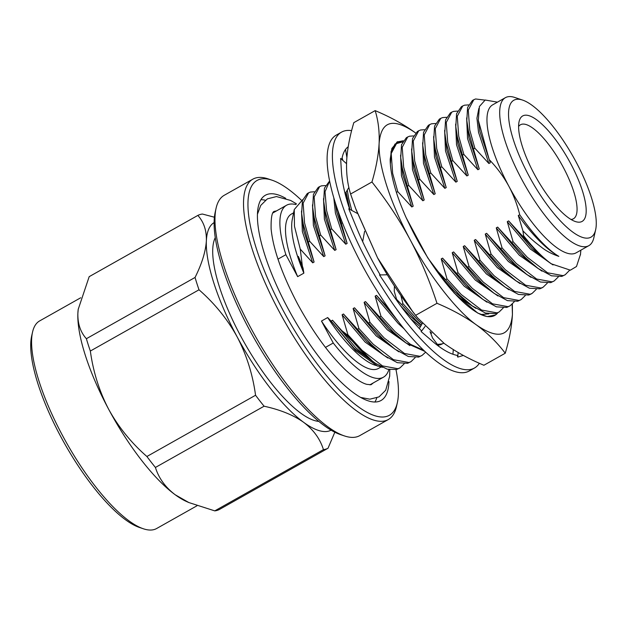 <?xml version="1.0" encoding="UTF-8"?>
<svg xmlns="http://www.w3.org/2000/svg" width="627" height="627" viewBox="0 0 627 627"><rect width="100%" height="100%" fill="white"/><g stroke="black" fill="none" stroke-linecap="round" stroke-linejoin="round"><path stroke-width="0.94" d="M214.403 217.216L202.427 214.042A133.386 40.731 60.6 0 0 200.037 214.536A133.386 40.731 60.6 0 0 197.85 215.414L89.183 276.664L78.218 309.315L77.873 313.273C77.607 323.65 80.444 332.13 86.385 338.713L195.052 277.463C201.902 263.732 205.672 251.529 206.361 240.854A119.146 36.39 60.6 0 0 237.194 336.942A119.146 36.39 60.6 0 0 303.672 422.339A119.146 36.39 60.6 0 0 329.026 431.031A119.146 36.39 60.6 0 0 331.103 430.177M80.718 297.77L39.611 320.938A119.146 36.39 60.6 0 0 32.533 332.153A119.146 36.39 60.6 0 0 66.407 442.599A119.146 36.39 60.6 0 0 143.348 528.773A119.146 36.39 60.6 0 0 154.289 529.509A119.146 36.39 60.6 0 0 156.609 528.53L196.964 505.785M301.164 199.997A134.774 41.163 60.6 0 0 272.016 180.184A134.774 41.163 60.6 0 0 282.871 309.965A134.774 41.163 60.6 0 0 397.369 402.597A134.774 41.163 60.6 0 0 395.99 369.679M397.369 402.597L396.483 406.562A137.956 42.134 -119.4 0 1 388.285 419.549A137.956 42.134 -119.4 0 1 279.274 311.737A137.956 42.134 -119.4 0 1 252.814 179.181A137.956 42.134 -119.4 0 1 268.168 178.891L272.016 180.184M344.395 435.914L340.547 434.629A134.774 41.163 -119.4 0 1 249.044 329.026A134.774 41.163 -119.4 0 1 215.194 212.208L216.08 208.25A137.956 42.134 60.6 0 0 250.737 327.819A137.956 42.134 60.6 0 0 344.395 435.914A137.956 42.134 60.6 0 0 359.749 435.632L388.285 419.549M252.814 179.181L224.278 195.263A137.956 42.134 60.6 0 0 216.08 208.25M285.7 198.312A117.798 35.974 60.6 0 0 265.354 195.256A117.798 35.974 60.6 0 0 287.95 308.437A117.798 35.974 60.6 0 0 381.028 400.496A117.798 35.974 60.6 0 0 388.952 381.506M374.915 402.001A117.798 35.974 60.6 0 0 376.749 397.957M497.446 102.154L485.18 100.022L479.404 106.519L478.33 120.266L489.217 159.611C497.046 167.691 503.63 176.642 508.975 186.462A84.951 25.942 -119.4 0 1 492.673 104.842L505.409 97.663A84.951 25.942 -119.4 0 1 514.861 97.491L522.565 100.077A78.579 23.998 -119.4 0 1 575.907 161.641A78.579 23.998 -119.4 0 1 595.65 229.748A78.579 23.998 -119.4 0 1 528.89 175.74A78.579 23.998 -119.4 0 1 522.565 100.077M595.65 229.748L593.871 237.68A84.951 25.942 -119.4 0 1 588.824 245.674A84.951 25.942 -119.4 0 1 521.703 179.291A84.951 25.942 -119.4 0 1 505.409 97.663M277.973 259.147L285.888 254.687A98.682 30.135 -119.4 0 1 286.531 205.256A98.682 30.135 -119.4 0 1 295.952 204.59M318.837 421.407A107.703 32.894 -119.4 0 1 223.667 299.016A107.703 32.894 -119.4 0 1 215.265 237.633M323.438 449.63A133.386 40.731 60.6 0 0 325.828 449.136A133.386 40.731 60.6 0 0 328.007 448.258L219.34 509.508A133.386 40.731 -119.4 0 1 214.771 510.88L323.438 449.63C320.138 438.939 313.555 429.84 303.672 422.339C293.53 415.137 280.34 409.76 264.092 406.21L155.418 467.46C158.764 478.197 165.356 487.297 175.184 494.75A119.146 36.39 -119.4 0 1 108.706 409.353C118.472 427.073 131.2 442.787 146.89 456.503L255.557 395.253C252.728 374.452 246.607 355.015 237.194 336.942C227.483 319.268 214.755 303.554 199.01 289.792L90.343 351.042C93.227 371.968 99.348 391.405 108.706 409.353A119.146 36.39 -119.4 0 1 77.873 313.273A119.146 36.39 -119.4 0 1 78.179 309.581A119.146 36.39 -119.4 0 1 78.257 309.001M334.826 432.215L328.007 448.258M570.507 163.263A60.529 18.481 -119.4 0 1 575.382 221.543A60.529 18.481 -119.4 0 1 534.29 174.118A60.529 18.481 -119.4 0 1 519.085 121.662A60.529 18.481 -119.4 0 1 570.507 163.263M570.978 219.442A53.946 16.474 60.6 0 0 573.29 218.847A53.946 16.474 60.6 0 0 563.085 166.931A53.946 16.474 60.6 0 0 520.316 124.851A53.946 16.474 60.6 0 0 518.6 126.513M143.348 528.773L139.5 527.479A115.964 35.41 -119.4 0 1 64.612 443.61A115.964 35.41 -119.4 0 1 31.64 336.119L32.533 332.153M255.557 395.253A133.386 40.731 60.6 0 0 264.092 406.21M195.052 277.463A133.386 40.731 60.6 0 0 199.01 289.792M214.113 222.593A119.146 36.39 60.6 0 0 206.361 240.854C206.667 230.524 203.83 222.044 197.85 215.414M155.418 467.46A133.386 40.731 -119.4 0 1 146.89 456.503M90.343 351.042A133.386 40.731 -119.4 0 1 86.385 338.713M188.845 502.556L186.297 501.412A119.146 36.39 -119.4 0 1 175.184 494.75L188.852 502.548L214.771 510.88M388.858 369.601A98.682 30.135 -119.4 0 1 383.434 377.195A98.682 30.135 -119.4 0 1 333.25 343.008L325.46 347.397M293.608 212.819L291.469 214.026A88.626 27.063 60.6 0 0 297.66 276.648L303.86 273.153A88.626 27.063 -119.4 0 1 292.284 219.419L294.259 209.559L302.708 199.645M382.392 367.32L374.303 364.945A88.626 27.063 -119.4 0 1 327.67 317.56L321.471 321.055A88.626 27.063 60.6 0 0 378.496 368.433L380.902 367.077M332.475 320.185L355.548 347.538L366.599 356.975L372.783 361.465L341.731 330.586L332.475 320.185L331.174 321.173L327.67 317.56M376.827 364.232L354.177 348.314L331.103 320.961M389.704 309.824L376.521 295.364L375.142 296.14L380.942 316.133L379.562 316.909L365.51 301.571L364.13 302.347L369.93 322.333L368.551 323.109L354.498 307.779L353.119 308.555L358.918 328.54L357.539 329.316L343.486 313.986L342.107 314.762L347.907 334.747L347.444 335.006L341.731 330.586M347.444 335.006A98.682 30.135 60.6 0 0 375.385 363.292L372.783 361.465M375.385 363.292L387.314 369.209L396.609 369.507L400.026 367.845L404.125 363.848M302.363 266.099L298.389 256.427L303.092 268.246L302.363 266.099L300.247 249.084L294.471 226.245L294.259 209.567M300.247 249.084L312.724 262.823L314.096 262.047L308.304 242.053L309.675 241.277L323.736 256.615L313.382 225.446L312.505 204.802M301.493 211.009L302.371 231.653L312.724 262.823M377.619 366.137L355.517 350.548L331.174 321.173M308.304 242.053L303.178 223.737L301.65 213.533L303.75 230.877L314.096 262.047M347.907 334.747L362.108 350.344L382.462 365.894L397.988 368.731L400.026 367.853M323.736 256.615L325.107 255.84L319.315 235.846L320.687 235.07L334.747 250.408L324.394 219.238L323.516 198.594M319.315 235.846L314.19 217.53L312.661 207.325L314.762 224.67L325.107 255.84M314.393 191.768L310.428 192.058L308.625 192.81L303.123 203.148L304.557 222.961L309.675 241.277M301.65 213.533L302.426 200.554L307.246 193.586L308.625 192.81M334.747 250.408L336.119 249.632L330.319 229.647L331.699 228.871L345.751 244.201L335.406 213.039L333.807 197.858M330.319 229.647L325.201 211.323L323.673 201.118L325.774 218.462L336.119 249.632M325.405 185.561L321.439 185.851L319.637 186.603L314.135 196.941L315.569 216.754L320.687 235.07M312.661 207.325L313.437 194.346L318.257 187.379L319.637 186.603M345.751 244.201L347.131 243.425L341.331 223.439L342.444 222.812M335.367 202.96L336.785 212.263L347.131 243.425M329.614 181.085L325.029 191.721L326.581 210.547L331.699 228.871M323.673 201.118L324.449 188.139L329.598 180.991M345.994 192.285L346.684 199.59M341.331 223.439L336.495 206.463M347.287 190.114L348.604 198.14L351.771 210.429M349.85 209.394L346.073 192.16M396.405 192.395L397.761 191.635L411.821 206.965L401.468 175.803L400.59 155.159M411.821 206.965L413.193 206.189L407.401 186.203L408.773 185.427L422.833 200.765L412.48 169.596L411.602 148.952M407.401 186.203L402.275 167.887L400.747 157.675L402.847 175.027L413.193 206.189M402.479 142.117L398.513 142.415L396.711 143.16L391.209 153.497L392.643 173.318L397.761 191.635M394.806 144.265L396.711 143.16M422.833 200.765L424.205 199.989L418.413 179.996L419.784 179.22L433.837 194.558L423.491 163.388L422.614 142.744M418.413 179.996L413.287 161.68L411.759 151.475L413.859 168.82L424.205 199.989M413.491 135.918L409.525 136.208L407.722 136.952L402.221 147.298L403.655 167.111L408.773 185.427M400.747 157.675L401.523 144.704L406.343 137.728L407.722 136.96M433.837 194.558L435.216 193.782L429.417 173.789L430.796 173.021L444.849 188.351L434.503 157.189L433.618 136.537M429.417 173.789L424.299 155.472L422.77 145.268L424.871 162.612L435.216 193.782M424.503 129.711L420.537 130.001L418.734 130.753L413.232 141.091L414.666 160.904L419.784 179.22M411.759 151.475L412.535 138.496L417.355 131.529L418.734 130.753M444.849 188.351L446.228 187.575L440.428 167.589L441.808 166.813L455.86 182.143L445.515 150.982L444.629 130.33M440.428 167.589L435.31 149.265L433.782 139.061L435.883 156.413L446.228 187.575M435.506 123.503L431.548 123.793L429.746 124.546L424.244 134.883L425.678 154.697L430.796 173.021M422.77 145.268L423.546 132.289L428.366 125.322L429.746 124.546M455.86 182.143L457.24 181.368L451.44 161.382L452.819 160.606L466.872 175.936L456.527 144.774L455.641 124.13M451.44 161.382L446.322 143.066L444.794 132.853L446.886 150.206L457.24 181.368M446.518 117.296L442.56 117.594L440.757 118.338L435.248 128.676L436.69 148.489L441.808 166.813M433.782 139.061L434.558 126.082L439.378 119.114L440.75 118.338M466.872 175.936L468.251 175.168L462.452 155.175L463.831 154.399L477.884 169.737L467.538 138.567L466.653 117.923M462.452 155.175L457.334 136.858L455.805 126.646L457.898 143.998L468.251 175.168M457.53 111.089L453.572 111.387L451.761 112.131L446.259 122.469L447.694 142.29L452.819 160.606M444.794 132.853L445.562 119.875L450.39 112.907L451.761 112.131M477.884 169.737L479.263 168.961L473.463 148.967L474.843 148.191L488.895 163.529L478.542 132.36L476.928 118.237L478.84 108.502M473.463 148.967L468.345 130.651L466.817 120.447L468.91 137.791L479.263 168.961M468.541 104.889L464.576 105.179L462.773 105.932L457.271 116.269L458.705 136.083L463.831 154.399M455.805 126.646L456.574 113.675L461.401 106.7L462.773 105.932M488.895 163.529L490.275 162.754L489.217 159.611M478.33 120.251L479.921 131.584L490.275 162.754M484.922 100.116L475.587 98.972L473.785 99.724L468.283 110.062L469.717 129.875L474.843 148.191M466.817 120.447L467.585 107.468L472.413 100.5L473.785 99.724M588.824 245.674L576.095 252.853A84.951 25.942 -119.4 0 1 508.975 186.462C513.701 195.389 517.291 204.833 519.736 214.787L518.286 215.469L522.934 230.901L523.608 235.721L522.706 236.23L508.646 220.9L531.72 248.245L542.77 257.681L549.15 262.321L536.9 251.827L522.706 236.23M519.658 214.693L521.061 216.628A90.061 27.502 60.6 0 0 558.837 256.372C546.36 249.28 532.84 235.642 518.286 215.469M558.837 256.372C552.097 254.076 546.423 251.121 541.814 247.508C532.738 240.588 531.586 239.381 522.934 230.901M508.646 220.9L507.274 221.676L513.066 241.661L511.695 242.437L497.634 227.099L520.708 254.452L531.759 263.889L538.138 268.528L525.888 258.034L511.695 242.437M553.006 264.939L530.348 249.021L507.274 221.676M523.608 235.721A98.682 30.135 60.6 0 0 551.266 263.802L549.15 262.321M497.634 227.099L496.263 227.875L502.055 247.869L500.683 248.645L486.63 233.307L509.704 260.66L520.747 270.096L527.127 274.728L514.877 264.241L500.683 248.645M541.987 271.146L519.336 255.228L496.263 227.875M565.186 274.759L561.776 276.421L551.47 275.809L538.138 268.528M513.066 241.661L527.268 257.258L547.622 272.808L563.148 275.645L565.186 274.767L569.567 270.3M486.63 233.307L485.251 234.083L491.051 254.076L489.671 254.852L475.619 239.514L498.692 266.867L509.735 276.303L516.115 280.935L503.873 270.449L489.671 254.852M530.975 277.346L508.325 261.435L485.251 234.083M502.055 247.869L516.256 263.465L536.61 279.015L552.136 281.844L554.174 280.967L550.765 282.62L540.458 282.017L527.127 274.728M554.174 280.967L558.273 276.969M475.619 239.514L474.239 240.29L480.039 260.276L478.66 261.051L464.607 245.721L487.681 273.074L498.731 282.511L505.103 287.142L492.861 276.648L478.66 261.051M519.963 283.553L497.313 267.643L474.239 240.29M541.783 287.95L539.753 288.828L529.454 288.224L516.115 280.935M491.051 254.076L505.244 269.673L525.598 285.222L541.125 288.052L543.162 287.174L547.261 283.177M464.607 245.721L463.228 246.497L469.027 266.483L467.648 267.259L453.595 251.929L476.669 279.274L487.72 288.71L494.1 293.35L481.849 282.855L467.648 267.259M508.952 289.76L486.301 273.85L463.228 246.497M530.771 294.157L528.741 295.035L518.443 294.431L505.103 287.142M480.039 260.276L494.233 275.872L514.587 291.43L530.121 294.259L532.151 293.381L536.25 289.376M453.595 251.929L452.216 252.705L458.016 272.69L456.636 273.466L442.584 258.128L465.657 285.481L476.708 294.917L483.088 299.557L470.838 289.063L456.636 273.466M497.94 295.968L475.29 280.05L452.216 252.705M469.027 266.483L483.221 282.079L503.575 297.637L519.109 300.466L521.139 299.588L517.73 301.242L507.431 300.631L494.1 293.35M521.139 299.588L525.238 295.583M442.584 258.128L441.204 258.904L447.004 278.897L445.625 279.673L434.284 267.525M486.928 302.175L464.278 286.257L441.204 258.904M458.016 272.69L472.217 288.287L492.563 303.836L508.097 306.674L510.127 305.796L506.718 307.449L496.419 306.838L483.088 299.557M510.127 305.796L514.226 301.791M439.308 274.587L454.646 291.688L465.696 301.125L472.076 305.757L459.826 295.27L445.625 279.673M475.924 308.374L457.491 296.383M447.004 278.897L461.206 294.494L481.56 310.044L497.086 312.873L499.116 311.995L495.706 313.649L485.408 313.045L472.076 305.757M499.116 311.995L503.222 307.998M400.755 306.023L410.607 316.51L421.093 325.538M431.737 333.149L430.326 332.592M420.364 326.792L410.607 318.602M400.966 295.991L402.965 303.719L401.586 304.495L395.896 298.609M431.611 333.031L430.2 332.106M421.297 325.186L415.787 320.091L401.586 304.495M402.965 303.719L417.159 319.315L422.057 323.869M376.521 295.364L398.137 321.283M404.196 328.94L398.216 323.493L375.142 296.14M443.822 343.165L440.656 344.678L437.787 345.203M437.097 344.419L442.027 343.902L443.814 343.165M365.51 301.571L388.583 328.924L399.634 338.361L406.014 342.993L393.764 332.506L379.562 316.909M409.854 345.61L387.204 329.7L364.13 302.347M424.871 351.41L406.014 342.993M380.942 316.133L395.135 331.73L410.434 344.317L423.703 350.297M354.498 307.779L377.572 335.132L388.622 344.568L395.002 349.2L382.752 338.705L368.551 323.109M398.843 351.818L376.192 335.907L353.119 308.555M369.93 322.333L384.124 337.929L404.478 353.487L420.012 356.316L422.042 355.438L418.632 357.092L408.334 356.481L395.002 349.2M422.042 355.438L425.662 352.147M343.486 313.986L366.56 341.331L377.611 350.767L383.99 355.407L371.74 344.913L357.539 329.316M387.839 358.025L365.18 342.107L342.107 314.762M358.918 328.54L373.12 344.137L393.474 359.694L409 362.524L411.03 361.646L407.621 363.299L397.322 362.688L383.99 355.407M411.03 361.646L415.137 357.641M303.86 273.153L303.092 268.246M298.389 256.427A90.061 27.502 60.6 0 0 302.802 268.411M580.477 254.335L576.495 266.506L570.366 270.174L551.266 263.802M521.061 216.628L519.736 214.787M297.66 276.648L285.888 254.687M333.25 343.008L321.471 321.055M265.307 200.232A117.798 35.974 60.6 0 0 260.903 199.7M351.629 130.635A135.385 41.343 60.6 0 0 341.519 132.132A135.385 41.343 60.6 0 0 367.485 262.227A135.385 41.343 60.6 0 0 474.467 368.025A135.385 41.343 60.6 0 0 479.365 363.276M341.519 132.132L336.237 135.118A135.385 41.343 60.6 0 0 362.202 265.205A135.385 41.343 60.6 0 0 469.184 371.004L474.467 368.025M380.221 274.94A119.459 36.484 -119.4 0 1 372.25 260.793A119.459 36.484 -119.4 0 1 356.598 227.805L348.769 208.815L357.476 213.493M387.008 274.485L385.817 274.806M342.875 160.418L342.115 157.847M345.516 149.477L346.88 157.424M458.149 352.515L457.749 357.108L463.345 355.431M453.297 349.6L452.929 354.247M425.067 326.471L421.148 331.605L432.559 341.37A119.459 36.484 -119.4 0 0 457.24 355.391L457.749 357.108M422.308 323.438L419.338 328.564M387.188 274.775L379.523 274.963L391.413 292.731A119.459 36.484 -119.4 0 0 421.383 330.735L421.148 331.605M397.024 300.882L394.242 291.257L394.422 286.312M346.551 163.686L340.641 158.435L341.417 171.39A119.459 36.484 -119.4 0 0 349.686 209.308M345.124 193.751L348.878 187.442M362.665 241.638L364.616 231.277M341.825 159.485A119.459 36.484 -119.4 0 1 348.204 146.742M403.232 140.761L397.016 141.992L391.107 151.366L390.425 163.357L390.19 159.321L391.867 148.458L397.69 141.647M391.076 151.483L395.096 143.998L402.581 141.906M483.903 365.259C468.824 358.934 455.594 351.661 444.19 343.439L417.692 317.936L415.638 315.326L436.988 303.296C452.043 309.613 465.281 316.886 476.692 325.123C487.916 333.446 497.43 342.812 505.244 353.236L483.903 365.259M505.244 353.236C509.414 339.223 511.812 326.275 512.431 314.401L512.384 304.087M375.158 110.618C378.246 120.541 379.57 131.388 379.131 143.16C381.067 120.98 392.98 117.406 414.87 132.446L415.529 132.932L414.87 132.446C403.451 124.217 390.213 116.943 375.158 110.618L353.816 122.649C349.647 136.662 347.248 149.61 346.629 161.476C346.182 173.248 347.507 184.095 350.595 194.017L371.944 181.987C386.475 200.287 399.18 219.458 410.042 239.498C420.725 259.641 429.707 280.912 436.988 303.296M512.118 304.346L512.431 314.401C510.496 336.589 498.583 340.155 476.692 325.123C456.864 311.227 428.884 275.284 410.042 239.498C400.018 220.743 392.228 202.756 386.663 185.537C381.192 168.381 378.684 154.25 379.131 143.16C378.504 155.034 376.106 167.973 371.944 181.987M415.638 315.326C401.108 297.026 388.403 277.863 377.54 257.815L355.634 208.47L350.595 194.017M356.026 209.551L377.54 257.815L413.005 312.089L417.692 317.936M495.471 315.005L487.093 316.596L477.688 313.045L454.175 293.036L427.771 257.893L406.241 217.875A99.552 30.402 -119.4 0 1 390.19 159.321M406.241 217.875L409.29 224.168A99.552 30.402 -119.4 0 0 483.691 315.647A99.552 30.402 -119.4 0 0 494.774 315.444A99.552 30.402 -119.4 0 0 497.83 312.724M480.823 314.511L488.778 313.915M399.368 142L400.849 142.063M272.964 212.906L286.531 205.256M369.867 384.845L383.434 377.195M541.791 287.95L543.162 287.174M530.779 294.157L532.151 293.381M580.861 250.165L580.43 254.891M430.075 331.573L432.552 337.984L438.947 346.449M373.426 382.838L371.019 384.743L366.811 384.351C361.481 382.964 354.341 378.136 345.383 369.867C328.681 353.738 312.771 331.793 297.653 304.04C281.978 274.171 273.137 249.138 271.115 228.949C270.903 217.553 272.008 211.691 274.422 211.338L276.523 210.899M360.69 397.432L369.844 399.18L379.006 396.891L385.699 390.245L389.673 376.208L389.806 369.789M257.438 214.238L260.754 205.397L267.384 198.853L276.468 196.565L290.622 200.444L296.406 203.806"/></g></svg>
